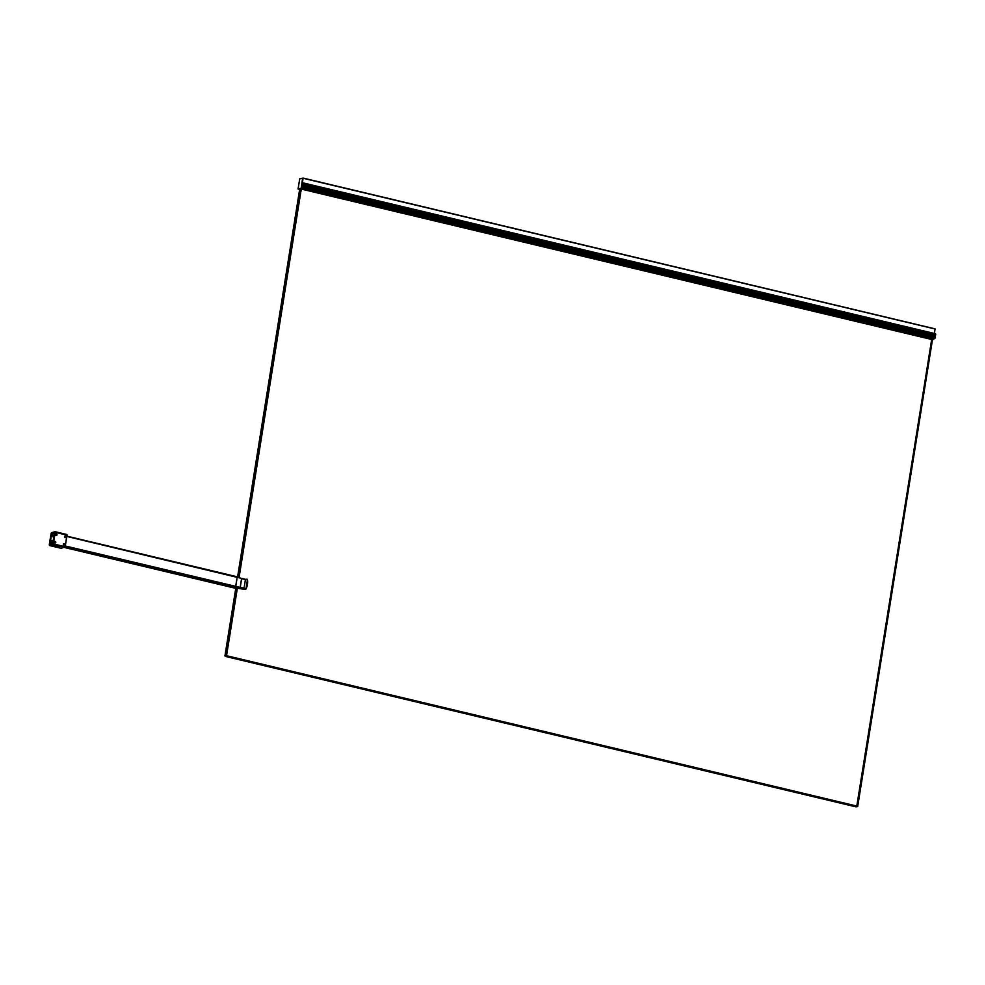 <?xml version="1.0" encoding="UTF-8"?>
<svg xmlns="http://www.w3.org/2000/svg" width="985" height="985" viewBox="0 0 985 985"><rect width="100%" height="100%" fill="white"/><g stroke="black" fill="none" stroke-linecap="round" stroke-linejoin="round"><path stroke-width="1.48" d="M855.928 806.838L857.664 806.629L855.953 806.678M857.664 806.629L932.463 339.665M931.675 339.48L856.888 806.444L931.687 339.48L856.728 806.481L225.196 656.367L855.583 806.764L856.901 806.358M302.493 187.987A4.038 1.539 -76.6 0 1 303.503 187.113L935.491 337.843A4.038 1.539 -76.6 0 0 934.457 338.754L302.481 187.987L934.445 338.766M303.712 183.752L935.651 334.728L303.675 183.961L303.602 183.001L303.097 184.614M302.481 187.987L302.481 187.95A2.426 0.923 -76.6 0 0 302.715 186.978L302.937 184.577M935.479 337.88L303.503 187.113M303.675 183.961L303.478 187.039L935.491 337.806M935.294 336.932L935.418 337.793M303.478 186.202L935.454 336.969L303.38 185.796M303.577 185.586L935.454 335.959L303.478 185.192M303.675 184.971L935.553 335.343L303.577 184.577M303.774 184.355L935.651 334.728M935.676 334.518L935.565 333.767L303.614 183.025L935.565 333.767M299.76 188.763L237.594 576.878M235.821 587.934L224.937 655.961L226.082 655.665L236.979 587.639M238.653 577.124L300.29 189.28L301.053 188.603L933.029 339.369L932.364 339.997M237.434 587.7L226.538 655.702L856.938 806.099M301.275 189.083L239.109 577.235M300.548 188.566L300.29 189.28M300.807 188.492L933.029 339.369M298.418 189.095L299.12 188.825M300.868 188.48L301.558 188.209L303.134 178.088L935.085 328.867L934.408 333.496M933.054 339.197L933.595 338.557M298.43 189.095L299.662 189.391L298.012 188.8L301.558 188.209L303.134 178.088L935.097 328.867M299.6 178.938L302.617 178.15L301.25 188.135L933.534 338.975M298.086 188.923L299.711 178.777L298.11 189.022M241.534 579.352L240.389 586.518A0.702 0.64 75.9 0 0 240.906 587.343L243.443 587.946A0.702 0.64 75.9 0 0 244.181 587.417L245.327 580.251A0.702 0.64 75.9 0 0 244.809 579.414L242.273 578.811A0.702 0.64 75.9 0 0 241.534 579.352L241.448 579.365A0.702 0.64 -104.1 0 1 241.953 578.823L242.002 578.811M240.906 587.343L243.443 587.946M235.809 588.057L237.139 587.54L244.612 589.399A0.702 0.64 75.9 0 0 244.686 589.412M64.517 536.653A0.739 0.665 75.9 0 0 65.367 537.527A0.739 0.665 75.9 0 0 65.01 536.099A0.739 0.665 75.9 0 0 64.517 536.653M64.764 536.222A0.739 0.665 -104.1 0 1 65.096 537.539M63.323 544.163A0.739 0.665 75.9 0 0 64.641 544.483A0.739 0.665 75.9 0 0 63.323 544.163M63.569 543.732A0.739 0.665 -104.1 0 1 63.902 545.05M55.677 534.547A0.739 0.665 75.9 0 0 56.514 535.421A0.739 0.665 75.9 0 0 57.007 534.867A0.739 0.665 75.9 0 0 56.157 533.993A0.739 0.665 75.9 0 0 55.677 534.547M55.923 534.104A0.739 0.665 -104.1 0 1 56.256 535.434M54.471 542.058A0.739 0.665 75.9 0 0 55.32 542.932A0.739 0.665 75.9 0 0 55.8 542.366A0.739 0.665 75.9 0 0 54.951 541.491A0.739 0.665 75.9 0 0 54.471 542.058M54.717 541.615A0.739 0.665 -104.1 0 1 55.049 542.932M50.013 543.917L51.442 533.525L54.606 532.725L52.968 543.535L49.878 544.299M51.442 533.525L54.544 532.983M51.565 542.206L51.922 540.433L51.565 542.206M52.439 536.739L52.796 534.966L52.439 536.739M54.778 542.809L54.951 541.713M55.973 535.311L56.157 534.202M235.772 588.242L234.849 587.91L237.04 587.589L245.203 589.325L235.575 587.023L237.237 576.791L235.772 586.654L232.94 587.663L235.76 588.34L64.579 547.512M65.232 546.392L235.575 587.023L232.989 587.676L64.591 547.5M244.169 587.454L245.327 580.288M244.255 587.442A0.788 0.714 -104.1 0 1 243.43 588.033L240.894 587.429A0.788 0.714 -104.1 0 1 240.315 586.494L241.46 579.328A0.788 0.714 -104.1 0 1 242.285 578.724L242.113 578.774A0.788 0.714 75.9 0 0 241.891 578.761M244.723 579.402A0.788 0.714 75.9 0 0 244.649 579.377L242.285 578.724M244.822 579.328A0.788 0.714 -104.1 0 1 245.413 580.276M244.649 579.377L242.113 578.774M857.664 806.616L932.413 339.973M857.627 806.604L932.426 339.653M856.95 806.444L931.748 339.493M303.318 186.214L935.282 336.981M303.712 183.555L935.688 334.321M300.881 188.985L932.857 339.763M299.071 188.935L299.711 189.095M935.134 329.015L302.617 178.15L301.188 188.246L933.472 339.086M236.548 587.528L235.021 587.774M235.6 587.983L244.883 589.399M66.943 534.707L65.17 546.737L66.931 535.114L55.246 532.319L53.387 543.917L65.072 546.712L64.678 547.463L52.993 544.68L49.546 545.542L61.242 548.325L65.182 546.761L61.366 548.3M54.877 531.838L51.146 533.279L49.41 545.333L53.153 543.905L55.012 532.294M51.442 532.713L54.938 531.74M55.172 531.728L66.808 534.498L55.123 531.703L51.146 533.279M61.132 548.3L49.287 544.877M66.931 535.114L66.808 534.498L66.931 535.114M51.134 533.291L49.262 544.89M54.237 533.316L51.552 534.153L50.063 543.855L52.747 543.018L54.507 533.254M51.651 533.968L54.286 533.217M54.471 533.193L51.54 534.165L50.026 543.708M52.87 543.437L50.124 544.028M237.262 576.804L66.882 536.148L237.213 576.791M65.305 545.986L245.819 588.759A13.347 12.103 75.9 0 0 247.26 579.759L66.832 536.431M246.927 579.389L246.866 579.094A0.788 0.714 -104.1 0 1 247.432 579.734A13.704 12.423 -104.1 0 1 247.457 584.548A13.704 12.423 -104.1 0 1 245.954 588.981A0.788 0.714 -104.1 0 1 245.203 589.325L245.4 588.944M246.866 579.094L247.457 579.734L245.979 588.968L244.76 589.436L236.351 587.528M236.449 587.516L234.849 587.91M54.569 532.811L52.845 543.597M67.042 535.15L65.182 546.761"/></g></svg>
